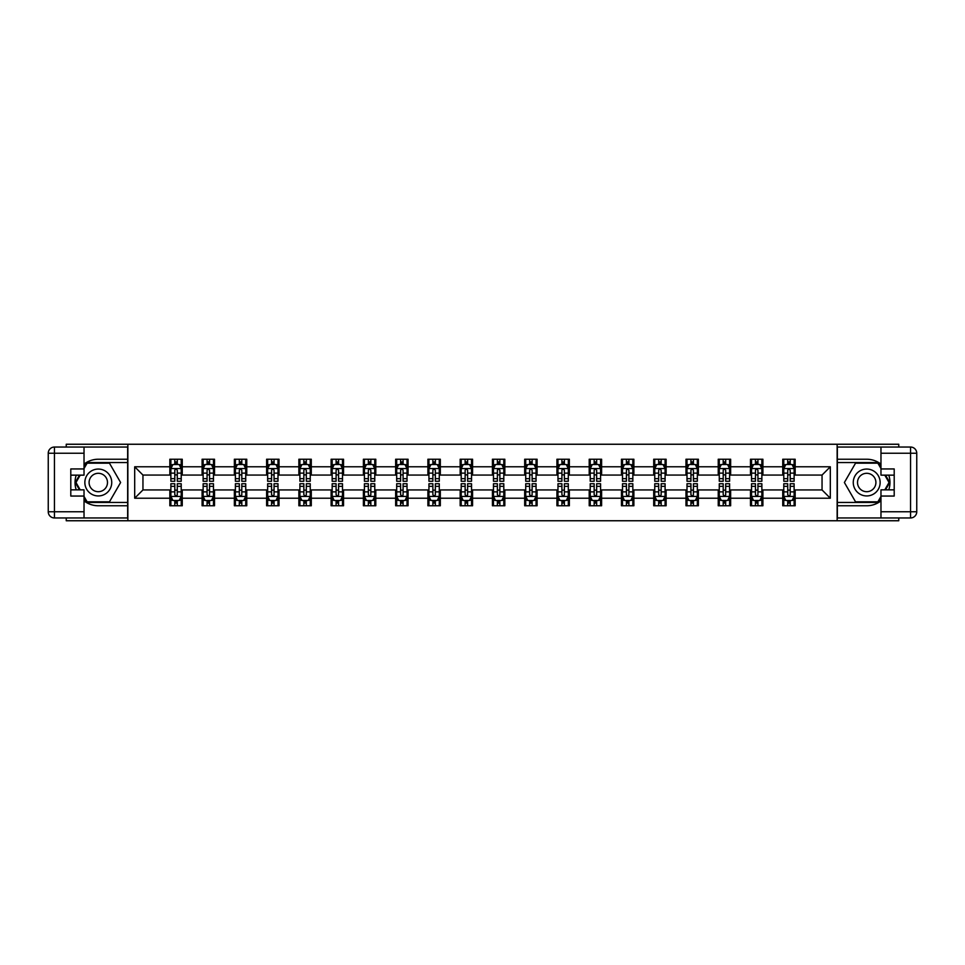<?xml version="1.0" encoding="UTF-8"?>
<svg xmlns="http://www.w3.org/2000/svg" width="965" height="965" viewBox="0 0 965 965"><rect width="100%" height="100%" fill="white"/><g stroke="black" fill="none" stroke-linecap="round" stroke-linejoin="round"><path stroke-width="1.45" d="M66.235 517.964L66.235 520.75L898.765 520.75L898.765 517.964M898.765 447.036L898.765 444.25L837.138 444.25L837.138 520.75M837.138 444.25L66.235 444.25L66.235 447.036M127.863 520.75L127.863 444.25M795.16 466.783L795.16 459.231L782.748 459.231L782.748 466.783L762.905 466.783L762.905 459.231L750.493 459.231L750.493 466.783L730.638 466.783L730.638 459.231L718.237 459.231L718.237 466.783L698.383 466.783L698.383 459.231L685.982 459.231L685.982 466.783L666.127 466.783L666.127 459.231L653.715 459.231L653.715 466.783L633.872 466.783L633.872 459.231L621.46 459.231L621.46 466.783L601.605 466.783L601.605 459.231L589.205 459.231L589.205 466.783L569.35 466.783L569.35 459.231L556.938 459.231L556.938 466.783L537.095 466.783L537.095 459.231L524.683 459.231L524.683 466.783L504.828 466.783L504.828 459.231L492.427 459.231L492.427 466.783L472.573 466.783L472.573 459.231L460.172 459.231L460.172 466.783L440.317 466.783L440.317 459.231L427.905 459.231L427.905 466.783L408.062 466.783L408.062 459.231L395.65 459.231L395.65 466.783L375.795 466.783L375.795 459.231L363.395 459.231L363.395 466.783L343.54 466.783L343.54 459.231L331.128 459.231L331.128 466.783L311.285 466.783L311.285 459.231L298.873 459.231L298.873 466.783L279.018 466.783L279.018 459.231L266.617 459.231L266.617 466.783L246.763 466.783L246.763 459.231L234.362 459.231L234.362 466.783L214.507 466.783L214.507 459.231L202.095 459.231L202.095 466.783L182.252 466.783L182.252 459.231L169.84 459.231L169.84 466.783L134.69 466.783L134.69 498.217L142.953 489.943L169.84 489.943L169.84 505.769L182.252 505.769L182.252 489.943L202.095 489.943L202.095 505.769L214.507 505.769L214.507 489.943L234.362 489.943L234.362 505.769L246.763 505.769L246.763 489.943L266.617 489.943L266.617 505.769L279.018 505.769L279.018 489.943L298.873 489.943L298.873 505.769L311.285 505.769L311.285 489.943L331.128 489.943L331.128 505.769L343.54 505.769L343.54 489.943L363.395 489.943L363.395 505.769L375.795 505.769L375.795 489.943L395.65 489.943L395.65 505.769L408.062 505.769L408.062 489.943L427.905 489.943L427.905 505.769L440.317 505.769L440.317 489.943L460.172 489.943L460.172 505.769L472.573 505.769L472.573 489.943L492.427 489.943L492.427 505.769L504.828 505.769L504.828 489.943L524.683 489.943L524.683 505.769L537.095 505.769L537.095 489.943L556.938 489.943L556.938 505.769L569.35 505.769L569.35 489.943L589.205 489.943L589.205 505.769L601.605 505.769L601.605 489.943L621.46 489.943L621.46 505.769L633.872 505.769L633.872 489.943L653.715 489.943L653.715 505.769L666.127 505.769L666.127 489.943L685.982 489.943L685.982 505.769L698.383 505.769L698.383 489.943L718.237 489.943L718.237 505.769L730.638 505.769L730.638 489.943L750.493 489.943L750.493 505.769L762.905 505.769L762.905 489.943L782.748 489.943L782.748 505.769L795.16 505.769L795.16 489.943L822.047 489.943L822.047 475.057L795.16 475.057L795.16 466.783L830.31 466.783L830.31 498.217L795.16 498.217M782.748 498.217L762.905 498.217M750.493 498.217L730.638 498.217M718.237 498.217L698.383 498.217M685.982 498.217L666.127 498.217M653.715 498.217L633.872 498.217M621.46 498.217L601.605 498.217M589.205 498.217L569.35 498.217M556.938 498.217L537.095 498.217M524.683 498.217L504.828 498.217M492.427 498.217L472.573 498.217M460.172 498.217L440.317 498.217M427.905 498.217L408.062 498.217M395.65 498.217L375.795 498.217M363.395 498.217L343.54 498.217M331.128 498.217L311.285 498.217M298.873 498.217L279.018 498.217M266.617 498.217L246.763 498.217M234.362 498.217L214.507 498.217M202.095 498.217L182.252 498.217M169.84 498.217L134.69 498.217M782.748 466.783L782.748 475.057L762.905 475.057L762.905 466.783M750.493 466.783L750.493 475.057L730.638 475.057L730.638 466.783M718.237 466.783L718.237 475.057L698.383 475.057L698.383 466.783M685.982 466.783L685.982 475.057L666.127 475.057L666.127 466.783M653.715 466.783L653.715 475.057L633.872 475.057L633.872 466.783M621.46 466.783L621.46 475.057L601.605 475.057L601.605 466.783M589.205 466.783L589.205 475.057L569.35 475.057L569.35 466.783M556.938 466.783L556.938 475.057L537.095 475.057L537.095 466.783M524.683 466.783L524.683 475.057L504.828 475.057L504.828 466.783M492.427 466.783L492.427 475.057L472.573 475.057L472.573 466.783M460.172 466.783L460.172 475.057L440.317 475.057L440.317 466.783M427.905 466.783L427.905 475.057L408.062 475.057L408.062 466.783M395.65 466.783L395.65 475.057L375.795 475.057L375.795 466.783M363.395 466.783L363.395 475.057L343.54 475.057L343.54 466.783M331.128 466.783L331.128 475.057L311.285 475.057L311.285 466.783M298.873 466.783L298.873 475.057L279.018 475.057L279.018 466.783M266.617 466.783L266.617 475.057L246.763 475.057L246.763 466.783M234.362 466.783L234.362 475.057L214.507 475.057L214.507 466.783M202.095 466.783L202.095 475.057L182.252 475.057L182.252 466.783M169.84 466.783L169.84 475.057L142.953 475.057L134.69 466.783M142.953 475.057L142.953 489.943M830.31 498.217L822.047 489.943M822.047 475.057L830.31 466.783M169.84 464.406L170.877 464.406M174.798 464.406L177.283 464.406M181.215 464.406L182.252 464.406M169.84 474.852L170.877 474.852M174.798 474.852L177.283 474.852M181.215 474.852L182.252 474.852M169.84 490.148L170.877 490.148M174.798 490.148L177.283 490.148M181.215 490.148L182.252 490.148M169.84 500.594L170.877 500.594M174.798 500.594L177.283 500.594M181.215 500.594L182.252 500.594M202.095 490.148L203.133 490.148M207.065 490.148L209.538 490.148M213.47 490.148L214.507 490.148M202.095 500.594L203.133 500.594M207.065 500.594L209.538 500.594M213.47 500.594L214.507 500.594M202.095 464.406L203.133 464.406M207.065 464.406L209.538 464.406M213.47 464.406L214.507 464.406M202.095 474.852L203.133 474.852M207.065 474.852L209.538 474.852M213.47 474.852L214.507 474.852M234.362 490.148L235.388 490.148M239.32 490.148L241.805 490.148M245.725 490.148L246.763 490.148M234.362 500.594L235.388 500.594M239.32 500.594L241.805 500.594M245.725 500.594L246.763 500.594M234.362 464.406L235.388 464.406M239.32 464.406L241.805 464.406M245.725 464.406L246.763 464.406M234.362 474.852L235.388 474.852M239.32 474.852L241.805 474.852M245.725 474.852L246.763 474.852M266.617 490.148L267.655 490.148M271.575 490.148L274.06 490.148M277.992 490.148L279.018 490.148M266.617 500.594L267.655 500.594M271.575 500.594L274.06 500.594M277.992 500.594L279.018 500.594M266.617 464.406L267.655 464.406M271.575 464.406L274.06 464.406M277.992 464.406L279.018 464.406M266.617 474.852L267.655 474.852M271.575 474.852L274.06 474.852M277.992 474.852L279.018 474.852M298.873 490.148L299.91 490.148M303.842 490.148L306.315 490.148M310.248 490.148L311.285 490.148M298.873 500.594L299.91 500.594M303.842 500.594L306.315 500.594M310.248 500.594L311.285 500.594M298.873 464.406L299.91 464.406M303.842 464.406L306.315 464.406M310.248 464.406L311.285 464.406M298.873 474.852L299.91 474.852M303.842 474.852L306.315 474.852M310.248 474.852L311.285 474.852M331.128 490.148L332.165 490.148M336.097 490.148L338.582 490.148M342.503 490.148L343.54 490.148M331.128 500.594L332.165 500.594M336.097 500.594L338.582 500.594M342.503 500.594L343.54 500.594M331.128 464.406L332.165 464.406M336.097 464.406L338.582 464.406M342.503 464.406L343.54 464.406M331.128 474.852L332.165 474.852M336.097 474.852L338.582 474.852M342.503 474.852L343.54 474.852M363.395 490.148L364.42 490.148M368.353 490.148L370.837 490.148M374.77 490.148L375.795 490.148M363.395 500.594L364.42 500.594M368.353 500.594L370.837 500.594M374.77 500.594L375.795 500.594M363.395 464.406L364.42 464.406M368.353 464.406L370.837 464.406M374.77 464.406L375.795 464.406M363.395 474.852L364.42 474.852M368.353 474.852L370.837 474.852M374.77 474.852L375.795 474.852M395.65 490.148L396.687 490.148M400.608 490.148L403.093 490.148M407.025 490.148L408.062 490.148M395.65 500.594L396.687 500.594M400.608 500.594L403.093 500.594M407.025 500.594L408.062 500.594M395.65 464.406L396.687 464.406M400.608 464.406L403.093 464.406M407.025 464.406L408.062 464.406M395.65 474.852L396.687 474.852M400.608 474.852L403.093 474.852M407.025 474.852L408.062 474.852M427.905 490.148L428.943 490.148M432.875 490.148L435.348 490.148M439.28 490.148L440.317 490.148M427.905 500.594L428.943 500.594M432.875 500.594L435.348 500.594M439.28 500.594L440.317 500.594M427.905 464.406L428.943 464.406M432.875 464.406L435.348 464.406M439.28 464.406L440.317 464.406M427.905 474.852L428.943 474.852M432.875 474.852L435.348 474.852M439.28 474.852L440.317 474.852M460.172 490.148L461.198 490.148M465.13 490.148L467.615 490.148M471.535 490.148L472.573 490.148M460.172 500.594L461.198 500.594M465.13 500.594L467.615 500.594M471.535 500.594L472.573 500.594M460.172 464.406L461.198 464.406M465.13 464.406L467.615 464.406M471.535 464.406L472.573 464.406M460.172 474.852L461.198 474.852M465.13 474.852L467.615 474.852M471.535 474.852L472.573 474.852M492.427 490.148L493.465 490.148M497.385 490.148L499.87 490.148M503.802 490.148L504.828 490.148M492.427 500.594L493.465 500.594M497.385 500.594L499.87 500.594M503.802 500.594L504.828 500.594M492.427 464.406L493.465 464.406M497.385 464.406L499.87 464.406M503.802 464.406L504.828 464.406M492.427 474.852L493.465 474.852M497.385 474.852L499.87 474.852M503.802 474.852L504.828 474.852M524.683 490.148L525.72 490.148M529.652 490.148L532.125 490.148M536.058 490.148L537.095 490.148M524.683 500.594L525.72 500.594M529.652 500.594L532.125 500.594M536.058 500.594L537.095 500.594M524.683 464.406L525.72 464.406M529.652 464.406L532.125 464.406M536.058 464.406L537.095 464.406M524.683 474.852L525.72 474.852M529.652 474.852L532.125 474.852M536.058 474.852L537.095 474.852M556.938 490.148L557.975 490.148M561.907 490.148L564.392 490.148M568.313 490.148L569.35 490.148M556.938 500.594L557.975 500.594M561.907 500.594L564.392 500.594M568.313 500.594L569.35 500.594M556.938 464.406L557.975 464.406M561.907 464.406L564.392 464.406M568.313 464.406L569.35 464.406M556.938 474.852L557.975 474.852M561.907 474.852L564.392 474.852M568.313 474.852L569.35 474.852M589.205 490.148L590.23 490.148M594.163 490.148L596.647 490.148M600.58 490.148L601.605 490.148M589.205 500.594L590.23 500.594M594.163 500.594L596.647 500.594M600.58 500.594L601.605 500.594M589.205 464.406L590.23 464.406M594.163 464.406L596.647 464.406M600.58 464.406L601.605 464.406M589.205 474.852L590.23 474.852M594.163 474.852L596.647 474.852M600.58 474.852L601.605 474.852M621.46 490.148L622.497 490.148M626.418 490.148L628.903 490.148M632.835 490.148L633.872 490.148M621.46 500.594L622.497 500.594M626.418 500.594L628.903 500.594M632.835 500.594L633.872 500.594M621.46 464.406L622.497 464.406M626.418 464.406L628.903 464.406M632.835 464.406L633.872 464.406M621.46 474.852L622.497 474.852M626.418 474.852L628.903 474.852M632.835 474.852L633.872 474.852M653.715 490.148L654.752 490.148M658.685 490.148L661.158 490.148M665.09 490.148L666.127 490.148M653.715 500.594L654.752 500.594M658.685 500.594L661.158 500.594M665.09 500.594L666.127 500.594M653.715 464.406L654.752 464.406M658.685 464.406L661.158 464.406M665.09 464.406L666.127 464.406M653.715 474.852L654.752 474.852M658.685 474.852L661.158 474.852M665.09 474.852L666.127 474.852M685.982 490.148L687.008 490.148M690.94 490.148L693.425 490.148M697.345 490.148L698.383 490.148M685.982 500.594L687.008 500.594M690.94 500.594L693.425 500.594M697.345 500.594L698.383 500.594M685.982 464.406L687.008 464.406M690.94 464.406L693.425 464.406M697.345 464.406L698.383 464.406M685.982 474.852L687.008 474.852M690.94 474.852L693.425 474.852M697.345 474.852L698.383 474.852M718.237 490.148L719.275 490.148M723.195 490.148L725.68 490.148M729.612 490.148L730.638 490.148M718.237 500.594L719.275 500.594M723.195 500.594L725.68 500.594M729.612 500.594L730.638 500.594M718.237 464.406L719.275 464.406M723.195 464.406L725.68 464.406M729.612 464.406L730.638 464.406M718.237 474.852L719.275 474.852M723.195 474.852L725.68 474.852M729.612 474.852L730.638 474.852M750.493 490.148L751.53 490.148M755.462 490.148L757.935 490.148M761.868 490.148L762.905 490.148M750.493 500.594L751.53 500.594M755.462 500.594L757.935 500.594M761.868 500.594L762.905 500.594M750.493 464.406L751.53 464.406M755.462 464.406L757.935 464.406M761.868 464.406L762.905 464.406M750.493 474.852L751.53 474.852M755.462 474.852L757.935 474.852M761.868 474.852L762.905 474.852M782.748 490.148L783.785 490.148M787.717 490.148L790.202 490.148M794.123 490.148L795.16 490.148M782.748 500.594L783.785 500.594M787.717 500.594L790.202 500.594M794.123 500.594L795.16 500.594M782.748 464.406L783.785 464.406M787.717 464.406L790.202 464.406M794.123 464.406L795.16 464.406M782.748 474.852L783.785 474.852M787.717 474.852L790.202 474.852M794.123 474.852L795.16 474.852M177.283 461.921L174.798 461.921M181.215 478.664L177.283 478.664L177.283 481.258L181.215 481.258L181.215 468.64L179.14 464.515L172.94 464.515L170.877 468.64L170.877 481.258L174.798 481.258L174.798 478.664L170.877 478.664M170.877 468.64L170.877 459.231M181.215 468.64L181.215 459.231M174.798 464.515L174.798 459.231M177.283 459.231L177.283 464.515M177.283 478.664L177.283 470.196L175.907 468.966L174.81 470.027L174.798 478.664M174.798 503.079L177.283 503.079M170.877 486.336L174.798 486.336L174.798 483.742L170.877 483.742L170.877 496.36L172.94 500.485L179.14 500.485L181.215 496.36L181.215 483.742L177.283 483.742L177.283 486.336L181.215 486.336M181.215 496.36L181.215 505.769M170.877 496.36L170.877 505.769M177.283 500.485L177.283 505.769M174.798 505.769L174.798 500.485M174.798 486.336L174.798 494.804L176.173 496.034L177.271 494.973L177.283 486.336M105.016 470.86A13.438 13.438 0 0 0 86.657 475.781A13.438 13.438 0 0 0 91.566 494.14A13.438 13.438 0 0 0 109.938 489.219A13.438 13.438 0 0 0 105.016 470.86M102.893 474.527A9.204 9.204 0 0 0 90.324 477.904A9.204 9.204 0 0 0 93.689 490.473A9.204 9.204 0 0 0 106.259 487.096A9.204 9.204 0 0 0 102.893 474.527M84.027 468.544L87.127 463.164L109.455 463.164L120.613 482.5L109.455 501.836L87.127 501.836L84.027 496.456M80.204 489.846L75.97 482.5L80.204 475.154M873.434 470.86A13.438 13.438 0 0 0 855.062 475.781A13.438 13.438 0 0 0 859.984 494.14A13.438 13.438 0 0 0 878.343 489.219A13.438 13.438 0 0 0 873.434 470.86M871.311 474.527A9.204 9.204 0 0 0 858.741 477.904A9.204 9.204 0 0 0 862.107 490.473A9.204 9.204 0 0 0 874.676 487.096A9.204 9.204 0 0 0 871.311 474.527M880.973 496.456L877.873 501.836L855.545 501.836L844.387 482.5L855.545 463.164L877.873 463.164L880.973 468.544M884.796 475.154L889.03 482.5L884.796 489.846M84.027 500.871A23.269 23.269 0 0 0 98.297 505.769L127.657 505.769L127.657 517.964L54.45 517.964A6.2 6.2 0 0 1 48.25 511.764L48.25 453.236A6.2 6.2 0 0 1 54.45 447.036L84.027 447.036L84.027 475.154L70.795 475.154M84.027 447.036L127.657 447.036L127.657 459.231L98.297 459.231A23.269 23.269 0 0 0 84.027 464.129M76.223 475.154A23.269 23.269 0 0 0 76.223 489.846M127.657 505.769L127.657 459.231M70.795 489.846L84.027 489.846L84.027 517.964M84.027 468.954L70.795 468.954L70.795 496.046L84.027 496.046M127.657 462.549L86.766 462.549L84.027 467.301M84.027 497.699L86.766 502.451L127.657 502.451M79.492 475.154L75.246 482.5L79.492 489.846M880.973 464.129A23.269 23.269 0 0 0 866.703 459.231L837.343 459.231L837.343 447.036L910.55 447.036A6.2 6.2 0 0 1 916.75 453.236L916.75 511.764A6.2 6.2 0 0 1 910.55 517.964L880.973 517.964L880.973 489.846L894.205 489.846M880.973 517.964L837.343 517.964L837.343 505.769L866.703 505.769A23.269 23.269 0 0 0 880.973 500.871M888.777 489.846A23.269 23.269 0 0 0 888.777 475.154M837.343 459.231L837.343 505.769M894.205 475.154L880.973 475.154L880.973 447.036M880.973 496.046L894.205 496.046L894.205 468.954L880.973 468.954M837.343 502.451L878.234 502.451L880.973 497.699M880.973 467.301L878.234 462.549L837.343 462.549M885.508 489.846L889.754 482.5L885.508 475.154M209.538 461.921L207.065 461.921M213.47 478.664L209.538 478.664L209.538 481.258L213.47 481.258L213.47 468.64L211.407 464.515L205.195 464.515L203.133 468.64L203.133 481.258L207.065 481.258L207.065 478.664L203.133 478.664M203.133 468.64L203.133 459.231M213.47 468.64L213.47 459.231M207.065 464.515L207.065 459.231M209.538 459.231L209.538 464.515M209.538 478.664L209.538 470.196L208.175 468.966L207.077 470.027L207.065 478.664M241.805 461.921L239.32 461.921M245.725 478.664L241.805 478.664L241.805 481.258L245.725 481.258L245.725 468.64L243.663 464.515L237.462 464.515L235.388 468.64L235.388 481.258L239.32 481.258L239.32 478.664L235.388 478.664M235.388 468.64L235.388 459.231M245.725 468.64L245.725 459.231M239.32 464.515L239.32 459.231M241.805 459.231L241.805 464.515M241.805 478.664L241.805 470.196L240.43 468.966L239.332 470.027L239.32 478.664M207.065 503.079L209.538 503.079M203.133 486.336L207.065 486.336L207.065 483.742L203.133 483.742L203.133 496.36L205.195 500.485L211.407 500.485L213.47 496.36L213.47 483.742L209.538 483.742L209.538 486.336L213.47 486.336M213.47 496.36L213.47 505.769M203.133 496.36L203.133 505.769M209.538 500.485L209.538 505.769M207.065 505.769L207.065 500.485M207.065 486.336L207.065 494.804L208.428 496.034L209.526 494.973L209.538 486.336M239.32 503.079L241.805 503.079M235.388 486.336L239.32 486.336L239.32 483.742L235.388 483.742L235.388 496.36L237.462 500.485L243.663 500.485L245.725 496.36L245.725 483.742L241.805 483.742L241.805 486.336L245.725 486.336M245.725 496.36L245.725 505.769M235.388 496.36L235.388 505.769M241.805 500.485L241.805 505.769M239.32 505.769L239.32 500.485M239.32 486.336L239.32 494.804L240.695 496.034L241.793 494.973L241.805 486.336M274.06 461.921L271.575 461.921M277.992 478.664L274.06 478.664L274.06 481.258L277.992 481.258L277.992 468.64L275.918 464.515L269.718 464.515L267.655 468.64L267.655 481.258L271.575 481.258L271.575 478.664L267.655 478.664M267.655 468.64L267.655 459.231M277.992 468.64L277.992 459.231M271.575 464.515L271.575 459.231M274.06 459.231L274.06 464.515M274.06 478.664L274.06 470.196L272.685 468.966L271.587 470.027L271.575 478.664M306.315 461.921L303.842 461.921M310.248 478.664L306.315 478.664L306.315 481.258L310.248 481.258L310.248 468.64L308.185 464.515L301.973 464.515L299.91 468.64L299.91 481.258L303.842 481.258L303.842 478.664L299.91 478.664M299.91 468.64L299.91 459.231M310.248 468.64L310.248 459.231M303.842 464.515L303.842 459.231M306.315 459.231L306.315 464.515M306.315 478.664L306.315 470.196L304.952 468.966L303.854 470.027L303.842 478.664M338.582 461.921L336.097 461.921M342.503 478.664L338.582 478.664L338.582 481.258L342.503 481.258L342.503 468.64L340.44 464.515L334.24 464.515L332.165 468.64L332.165 481.258L336.097 481.258L336.097 478.664L332.165 478.664M332.165 468.64L332.165 459.231M342.503 468.64L342.503 459.231M336.097 464.515L336.097 459.231M338.582 459.231L338.582 464.515M338.582 478.664L338.582 470.196L337.207 468.966L336.109 470.027L336.097 478.664M271.575 503.079L274.06 503.079M267.655 486.336L271.575 486.336L271.575 483.742L267.655 483.742L267.655 496.36L269.718 500.485L275.918 500.485L277.992 496.36L277.992 483.742L274.06 483.742L274.06 486.336L277.992 486.336M277.992 496.36L277.992 505.769M267.655 496.36L267.655 505.769M274.06 500.485L274.06 505.769M271.575 505.769L271.575 500.485M271.575 486.336L271.575 494.804L272.95 496.034L274.048 494.973L274.06 486.336M303.842 503.079L306.315 503.079M299.91 486.336L303.842 486.336L303.842 483.742L299.91 483.742L299.91 496.36L301.973 500.485L308.185 500.485L310.248 496.36L310.248 483.742L306.315 483.742L306.315 486.336L310.248 486.336M310.248 496.36L310.248 505.769M299.91 496.36L299.91 505.769M306.315 500.485L306.315 505.769M303.842 505.769L303.842 500.485M303.842 486.336L303.842 494.804L305.205 496.034L306.303 494.973L306.315 486.336M336.097 503.079L338.582 503.079M332.165 486.336L336.097 486.336L336.097 483.742L332.165 483.742L332.165 496.36L334.24 500.485L340.44 500.485L342.503 496.36L342.503 483.742L338.582 483.742L338.582 486.336L342.503 486.336M342.503 496.36L342.503 505.769M332.165 496.36L332.165 505.769M338.582 500.485L338.582 505.769M336.097 505.769L336.097 500.485M336.097 486.336L336.097 494.804L337.473 496.034L338.57 494.973L338.582 486.336M370.837 461.921L368.353 461.921M374.77 478.664L370.837 478.664L370.837 481.258L374.77 481.258L374.77 468.64L372.695 464.515L366.495 464.515L364.42 468.64L364.42 481.258L368.353 481.258L368.353 478.664L364.42 478.664M364.42 468.64L364.42 459.231M374.77 468.64L374.77 459.231M368.353 464.515L368.353 459.231M370.837 459.231L370.837 464.515M370.837 478.664L370.837 470.196L369.462 468.966L368.365 470.027L368.353 478.664M368.353 503.079L370.837 503.079M364.42 486.336L368.353 486.336L368.353 483.742L364.42 483.742L364.42 496.36L366.495 500.485L372.695 500.485L374.77 496.36L374.77 483.742L370.837 483.742L370.837 486.336L374.77 486.336M374.77 496.36L374.77 505.769M364.42 496.36L364.42 505.769M370.837 500.485L370.837 505.769M368.353 505.769L368.353 500.485M368.353 486.336L368.353 494.804L369.728 496.034L370.825 494.973L370.837 486.336M403.093 461.921L400.608 461.921M407.025 478.664L403.093 478.664L403.093 481.258L407.025 481.258L407.025 468.64L404.95 464.515L398.75 464.515L396.687 468.64L396.687 481.258L400.608 481.258L400.608 478.664L396.687 478.664M396.687 468.64L396.687 459.231M407.025 468.64L407.025 459.231M400.608 464.515L400.608 459.231M403.093 459.231L403.093 464.515M403.093 478.664L403.093 470.196L401.717 468.966L400.62 470.027L400.608 478.664M400.608 503.079L403.093 503.079M396.687 486.336L400.608 486.336L400.608 483.742L396.687 483.742L396.687 496.36L398.75 500.485L404.95 500.485L407.025 496.36L407.025 483.742L403.093 483.742L403.093 486.336L407.025 486.336M407.025 496.36L407.025 505.769M396.687 496.36L396.687 505.769M403.093 500.485L403.093 505.769M400.608 505.769L400.608 500.485M400.608 486.336L400.608 494.804L401.983 496.034L403.081 494.973L403.093 486.336M435.348 461.921L432.875 461.921M439.28 478.664L435.348 478.664L435.348 481.258L439.28 481.258L439.28 468.64L437.217 464.515L431.005 464.515L428.943 468.64L428.943 481.258L432.875 481.258L432.875 478.664L428.943 478.664M428.943 468.64L428.943 459.231M439.28 468.64L439.28 459.231M432.875 464.515L432.875 459.231M435.348 459.231L435.348 464.515M435.348 478.664L435.348 470.196L433.985 468.966L432.887 470.027L432.875 478.664M432.875 503.079L435.348 503.079M428.943 486.336L432.875 486.336L432.875 483.742L428.943 483.742L428.943 496.36L431.005 500.485L437.217 500.485L439.28 496.36L439.28 483.742L435.348 483.742L435.348 486.336L439.28 486.336M439.28 496.36L439.28 505.769M428.943 496.36L428.943 505.769M435.348 500.485L435.348 505.769M432.875 505.769L432.875 500.485M432.875 486.336L432.875 494.804L434.238 496.034L435.336 494.973L435.348 486.336M467.615 461.921L465.13 461.921M471.535 478.664L467.615 478.664L467.615 481.258L471.535 481.258L471.535 468.64L469.473 464.515L463.272 464.515L461.198 468.64L461.198 481.258L465.13 481.258L465.13 478.664L461.198 478.664M461.198 468.64L461.198 459.231M471.535 468.64L471.535 459.231M465.13 464.515L465.13 459.231M467.615 459.231L467.615 464.515M467.615 478.664L467.615 470.196L466.24 468.966L465.142 470.027L465.13 478.664M465.13 503.079L467.615 503.079M461.198 486.336L465.13 486.336L465.13 483.742L461.198 483.742L461.198 496.36L463.272 500.485L469.473 500.485L471.535 496.36L471.535 483.742L467.615 483.742L467.615 486.336L471.535 486.336M471.535 496.36L471.535 505.769M461.198 496.36L461.198 505.769M467.615 500.485L467.615 505.769M465.13 505.769L465.13 500.485M465.13 486.336L465.13 494.804L466.505 496.034L467.603 494.973L467.615 486.336M499.87 461.921L497.385 461.921M503.802 478.664L499.87 478.664L499.87 481.258L503.802 481.258L503.802 468.64L501.728 464.515L495.528 464.515L493.465 468.64L493.465 481.258L497.385 481.258L497.385 478.664L493.465 478.664M493.465 468.64L493.465 459.231M503.802 468.64L503.802 459.231M497.385 464.515L497.385 459.231M499.87 459.231L499.87 464.515M499.87 478.664L499.87 470.196L498.495 468.966L497.397 470.027L497.385 478.664M497.385 503.079L499.87 503.079M493.465 486.336L497.385 486.336L497.385 483.742L493.465 483.742L493.465 496.36L495.528 500.485L501.728 500.485L503.802 496.36L503.802 483.742L499.87 483.742L499.87 486.336L503.802 486.336M503.802 496.36L503.802 505.769M493.465 496.36L493.465 505.769M499.87 500.485L499.87 505.769M497.385 505.769L497.385 500.485M497.385 486.336L497.385 494.804L498.76 496.034L499.858 494.973L499.87 486.336M532.125 461.921L529.652 461.921M536.058 478.664L532.125 478.664L532.125 481.258L536.058 481.258L536.058 468.64L533.995 464.515L527.783 464.515L525.72 468.64L525.72 481.258L529.652 481.258L529.652 478.664L525.72 478.664M525.72 468.64L525.72 459.231M536.058 468.64L536.058 459.231M529.652 464.515L529.652 459.231M532.125 459.231L532.125 464.515M532.125 478.664L532.125 470.196L530.762 468.966L529.664 470.027L529.652 478.664M529.652 503.079L532.125 503.079M525.72 486.336L529.652 486.336L529.652 483.742L525.72 483.742L525.72 496.36L527.783 500.485L533.995 500.485L536.058 496.36L536.058 483.742L532.125 483.742L532.125 486.336L536.058 486.336M536.058 496.36L536.058 505.769M525.72 496.36L525.72 505.769M532.125 500.485L532.125 505.769M529.652 505.769L529.652 500.485M529.652 486.336L529.652 494.804L531.015 496.034L532.113 494.973L532.125 486.336M564.392 461.921L561.907 461.921M568.313 478.664L564.392 478.664L564.392 481.258L568.313 481.258L568.313 468.64L566.25 464.515L560.05 464.515L557.975 468.64L557.975 481.258L561.907 481.258L561.907 478.664L557.975 478.664M557.975 468.64L557.975 459.231M568.313 468.64L568.313 459.231M561.907 464.515L561.907 459.231M564.392 459.231L564.392 464.515M564.392 478.664L564.392 470.196L563.017 468.966L561.919 470.027L561.907 478.664M561.907 503.079L564.392 503.079M557.975 486.336L561.907 486.336L561.907 483.742L557.975 483.742L557.975 496.36L560.05 500.485L566.25 500.485L568.313 496.36L568.313 483.742L564.392 483.742L564.392 486.336L568.313 486.336M568.313 496.36L568.313 505.769M557.975 496.36L557.975 505.769M564.392 500.485L564.392 505.769M561.907 505.769L561.907 500.485M561.907 486.336L561.907 494.804L563.283 496.034L564.38 494.973L564.392 486.336M596.647 461.921L594.163 461.921M600.58 478.664L596.647 478.664L596.647 481.258L600.58 481.258L600.58 468.64L598.505 464.515L592.305 464.515L590.23 468.64L590.23 481.258L594.163 481.258L594.163 478.664L590.23 478.664M590.23 468.64L590.23 459.231M600.58 468.64L600.58 459.231M594.163 464.515L594.163 459.231M596.647 459.231L596.647 464.515M596.647 478.664L596.647 470.196L595.272 468.966L594.175 470.027L594.163 478.664M594.163 503.079L596.647 503.079M590.23 486.336L594.163 486.336L594.163 483.742L590.23 483.742L590.23 496.36L592.305 500.485L598.505 500.485L600.58 496.36L600.58 483.742L596.647 483.742L596.647 486.336L600.58 486.336M600.58 496.36L600.58 505.769M590.23 496.36L590.23 505.769M596.647 500.485L596.647 505.769M594.163 505.769L594.163 500.485M594.163 486.336L594.163 494.804L595.538 496.034L596.635 494.973L596.647 486.336M628.903 461.921L626.418 461.921M632.835 478.664L628.903 478.664L628.903 481.258L632.835 481.258L632.835 468.64L630.76 464.515L624.56 464.515L622.497 468.64L622.497 481.258L626.418 481.258L626.418 478.664L622.497 478.664M622.497 468.64L622.497 459.231M632.835 468.64L632.835 459.231M626.418 464.515L626.418 459.231M628.903 459.231L628.903 464.515M628.903 478.664L628.903 470.196L627.527 468.966L626.43 470.027L626.418 478.664M626.418 503.079L628.903 503.079M622.497 486.336L626.418 486.336L626.418 483.742L622.497 483.742L622.497 496.36L624.56 500.485L630.76 500.485L632.835 496.36L632.835 483.742L628.903 483.742L628.903 486.336L632.835 486.336M632.835 496.36L632.835 505.769M622.497 496.36L622.497 505.769M628.903 500.485L628.903 505.769M626.418 505.769L626.418 500.485M626.418 486.336L626.418 494.804L627.793 496.034L628.891 494.973L628.903 486.336M661.158 461.921L658.685 461.921M665.09 478.664L661.158 478.664L661.158 481.258L665.09 481.258L665.09 468.64L663.027 464.515L656.815 464.515L654.752 468.64L654.752 481.258L658.685 481.258L658.685 478.664L654.752 478.664M654.752 468.64L654.752 459.231M665.09 468.64L665.09 459.231M658.685 464.515L658.685 459.231M661.158 459.231L661.158 464.515M661.158 478.664L661.158 470.196L659.795 468.966L658.697 470.027L658.685 478.664M658.685 503.079L661.158 503.079M654.752 486.336L658.685 486.336L658.685 483.742L654.752 483.742L654.752 496.36L656.815 500.485L663.027 500.485L665.09 496.36L665.09 483.742L661.158 483.742L661.158 486.336L665.09 486.336M665.09 496.36L665.09 505.769M654.752 496.36L654.752 505.769M661.158 500.485L661.158 505.769M658.685 505.769L658.685 500.485M658.685 486.336L658.685 494.804L660.048 496.034L661.146 494.973L661.158 486.336M693.425 461.921L690.94 461.921M697.345 478.664L693.425 478.664L693.425 481.258L697.345 481.258L697.345 468.64L695.283 464.515L689.082 464.515L687.008 468.64L687.008 481.258L690.94 481.258L690.94 478.664L687.008 478.664M687.008 468.64L687.008 459.231M697.345 468.64L697.345 459.231M690.94 464.515L690.94 459.231M693.425 459.231L693.425 464.515M693.425 478.664L693.425 470.196L692.05 468.966L690.952 470.027L690.94 478.664M690.94 503.079L693.425 503.079M687.008 486.336L690.94 486.336L690.94 483.742L687.008 483.742L687.008 496.36L689.082 500.485L695.283 500.485L697.345 496.36L697.345 483.742L693.425 483.742L693.425 486.336L697.345 486.336M697.345 496.36L697.345 505.769M687.008 496.36L687.008 505.769M693.425 500.485L693.425 505.769M690.94 505.769L690.94 500.485M690.94 486.336L690.94 494.804L692.315 496.034L693.413 494.973L693.425 486.336M725.68 461.921L723.195 461.921M729.612 478.664L725.68 478.664L725.68 481.258L729.612 481.258L729.612 468.64L727.538 464.515L721.337 464.515L719.275 468.64L719.275 481.258L723.195 481.258L723.195 478.664L719.275 478.664M719.275 468.64L719.275 459.231M729.612 468.64L729.612 459.231M723.195 464.515L723.195 459.231M725.68 459.231L725.68 464.515M725.68 478.664L725.68 470.196L724.305 468.966L723.207 470.027L723.195 478.664M723.195 503.079L725.68 503.079M719.275 486.336L723.195 486.336L723.195 483.742L719.275 483.742L719.275 496.36L721.337 500.485L727.538 500.485L729.612 496.36L729.612 483.742L725.68 483.742L725.68 486.336L729.612 486.336M729.612 496.36L729.612 505.769M719.275 496.36L719.275 505.769M725.68 500.485L725.68 505.769M723.195 505.769L723.195 500.485M723.195 486.336L723.195 494.804L724.57 496.034L725.668 494.973L725.68 486.336M757.935 461.921L755.462 461.921M761.868 478.664L757.935 478.664L757.935 481.258L761.868 481.258L761.868 468.64L759.805 464.515L753.593 464.515L751.53 468.64L751.53 481.258L755.462 481.258L755.462 478.664L751.53 478.664M751.53 468.64L751.53 459.231M761.868 468.64L761.868 459.231M755.462 464.515L755.462 459.231M757.935 459.231L757.935 464.515M757.935 478.664L757.935 470.196L756.572 468.966L755.474 470.027L755.462 478.664M755.462 503.079L757.935 503.079M751.53 486.336L755.462 486.336L755.462 483.742L751.53 483.742L751.53 496.36L753.593 500.485L759.805 500.485L761.868 496.36L761.868 483.742L757.935 483.742L757.935 486.336L761.868 486.336M761.868 496.36L761.868 505.769M751.53 496.36L751.53 505.769M757.935 500.485L757.935 505.769M755.462 505.769L755.462 500.485M755.462 486.336L755.462 494.804L756.825 496.034L757.923 494.973L757.935 486.336M790.202 461.921L787.717 461.921M794.123 478.664L790.202 478.664L790.202 481.258L794.123 481.258L794.123 468.64L792.06 464.515L785.86 464.515L783.785 468.64L783.785 481.258L787.717 481.258L787.717 478.664L783.785 478.664M783.785 468.64L783.785 459.231M794.123 468.64L794.123 459.231M787.717 464.515L787.717 459.231M790.202 459.231L790.202 464.515M790.202 478.664L790.202 470.196L788.827 468.966L787.73 470.027L787.717 478.664M787.717 503.079L790.202 503.079M783.785 486.336L787.717 486.336L787.717 483.742L783.785 483.742L783.785 496.36L785.86 500.485L792.06 500.485L794.123 496.36L794.123 483.742L790.202 483.742L790.202 486.336L794.123 486.336M794.123 496.36L794.123 505.769M783.785 496.36L783.785 505.769M790.202 500.485L790.202 505.769M787.717 505.769L787.717 500.485M787.717 486.336L787.717 494.804L789.093 496.034L790.19 494.973L790.202 486.336M181.167 468.544L170.926 468.544M170.877 464.756L172.819 464.756M179.273 464.756L181.215 464.756M174.798 473.127L170.877 473.127M181.215 473.127L177.283 473.127M177.283 463.236L174.798 463.236M170.926 496.456L181.167 496.456M181.215 500.244L179.273 500.244M172.819 500.244L170.877 500.244M177.283 491.873L181.215 491.873M170.877 491.873L174.798 491.873M174.798 501.764L177.283 501.764M84.027 453.236L54.45 453.236L54.45 511.764L84.027 511.764M48.25 453.236L54.45 453.236L54.45 447.036M54.45 517.964L54.45 511.764L48.25 511.764M880.973 511.764L910.55 511.764L910.55 453.236L880.973 453.236M916.75 511.764L910.55 511.764L910.55 517.964M910.55 447.036L910.55 453.236L916.75 453.236M213.422 468.544L203.181 468.544M203.133 464.756L205.075 464.756M211.528 464.756L213.47 464.756M207.065 473.127L203.133 473.127M213.47 473.127L209.538 473.127M209.538 463.236L207.065 463.236M245.677 468.544L235.448 468.544M235.388 464.756L237.33 464.756M243.783 464.756L245.725 464.756M239.32 473.127L235.388 473.127M245.725 473.127L241.805 473.127M241.805 463.236L239.32 463.236M203.181 496.456L213.422 496.456M213.47 500.244L211.528 500.244M205.075 500.244L203.133 500.244M209.538 491.873L213.47 491.873M203.133 491.873L207.065 491.873M207.065 501.764L209.538 501.764M235.448 496.456L245.677 496.456M245.725 500.244L243.783 500.244M237.33 500.244L235.388 500.244M241.805 491.873L245.725 491.873M235.388 491.873L239.32 491.873M239.32 501.764L241.805 501.764M277.932 468.544L267.703 468.544M267.655 464.756L269.597 464.756M276.05 464.756L277.992 464.756M271.575 473.127L267.655 473.127M277.992 473.127L274.06 473.127M274.06 463.236L271.575 463.236M310.199 468.544L299.958 468.544M299.91 464.756L301.852 464.756M308.305 464.756L310.248 464.756M303.842 473.127L299.91 473.127M310.248 473.127L306.315 473.127M306.315 463.236L303.842 463.236M342.454 468.544L332.213 468.544M332.165 464.756L334.107 464.756M340.561 464.756L342.503 464.756M336.097 473.127L332.165 473.127M342.503 473.127L338.582 473.127M338.582 463.236L336.097 463.236M267.703 496.456L277.932 496.456M277.992 500.244L276.05 500.244M269.597 500.244L267.655 500.244M274.06 491.873L277.992 491.873M267.655 491.873L271.575 491.873M271.575 501.764L274.06 501.764M299.958 496.456L310.199 496.456M310.248 500.244L308.305 500.244M301.852 500.244L299.91 500.244M306.315 491.873L310.248 491.873M299.91 491.873L303.842 491.873M303.842 501.764L306.315 501.764M332.213 496.456L342.454 496.456M342.503 500.244L340.561 500.244M334.107 500.244L332.165 500.244M338.582 491.873L342.503 491.873M332.165 491.873L336.097 491.873M336.097 501.764L338.582 501.764M374.709 468.544L364.481 468.544M364.42 464.756L366.374 464.756M372.816 464.756L374.77 464.756M368.353 473.127L364.42 473.127M374.77 473.127L370.837 473.127M370.837 463.236L368.353 463.236M364.481 496.456L374.709 496.456M374.77 500.244L372.816 500.244M366.374 500.244L364.42 500.244M370.837 491.873L374.77 491.873M364.42 491.873L368.353 491.873M368.353 501.764L370.837 501.764M406.977 468.544L396.736 468.544M396.687 464.756L398.629 464.756M405.083 464.756L407.025 464.756M400.608 473.127L396.687 473.127M407.025 473.127L403.093 473.127M403.093 463.236L400.608 463.236M396.736 496.456L406.977 496.456M407.025 500.244L405.083 500.244M398.629 500.244L396.687 500.244M403.093 491.873L407.025 491.873M396.687 491.873L400.608 491.873M400.608 501.764L403.093 501.764M439.232 468.544L428.991 468.544M428.943 464.756L430.885 464.756M437.338 464.756L439.28 464.756M432.875 473.127L428.943 473.127M439.28 473.127L435.348 473.127M435.348 463.236L432.875 463.236M428.991 496.456L439.232 496.456M439.28 500.244L437.338 500.244M430.885 500.244L428.943 500.244M435.348 491.873L439.28 491.873M428.943 491.873L432.875 491.873M432.875 501.764L435.348 501.764M471.487 468.544L461.258 468.544M461.198 464.756L463.14 464.756M469.593 464.756L471.535 464.756M465.13 473.127L461.198 473.127M471.535 473.127L467.615 473.127M467.615 463.236L465.13 463.236M461.258 496.456L471.487 496.456M471.535 500.244L469.593 500.244M463.14 500.244L461.198 500.244M467.615 491.873L471.535 491.873M461.198 491.873L465.13 491.873M465.13 501.764L467.615 501.764M503.742 468.544L493.513 468.544M493.465 464.756L495.407 464.756M501.86 464.756L503.802 464.756M497.385 473.127L493.465 473.127M503.802 473.127L499.87 473.127M499.87 463.236L497.385 463.236M493.513 496.456L503.742 496.456M503.802 500.244L501.86 500.244M495.407 500.244L493.465 500.244M499.87 491.873L503.802 491.873M493.465 491.873L497.385 491.873M497.385 501.764L499.87 501.764M536.009 468.544L525.768 468.544M525.72 464.756L527.662 464.756M534.115 464.756L536.058 464.756M529.652 473.127L525.72 473.127M536.058 473.127L532.125 473.127M532.125 463.236L529.652 463.236M525.768 496.456L536.009 496.456M536.058 500.244L534.115 500.244M527.662 500.244L525.72 500.244M532.125 491.873L536.058 491.873M525.72 491.873L529.652 491.873M529.652 501.764L532.125 501.764M568.264 468.544L558.023 468.544M557.975 464.756L559.917 464.756M566.371 464.756L568.313 464.756M561.907 473.127L557.975 473.127M568.313 473.127L564.392 473.127M564.392 463.236L561.907 463.236M558.023 496.456L568.264 496.456M568.313 500.244L566.371 500.244M559.917 500.244L557.975 500.244M564.392 491.873L568.313 491.873M557.975 491.873L561.907 491.873M561.907 501.764L564.392 501.764M600.519 468.544L590.291 468.544M590.23 464.756L592.184 464.756M598.626 464.756L600.58 464.756M594.163 473.127L590.23 473.127M600.58 473.127L596.647 473.127M596.647 463.236L594.163 463.236M590.291 496.456L600.519 496.456M600.58 500.244L598.626 500.244M592.184 500.244L590.23 500.244M596.647 491.873L600.58 491.873M590.23 491.873L594.163 491.873M594.163 501.764L596.647 501.764M632.787 468.544L622.546 468.544M622.497 464.756L624.439 464.756M630.893 464.756L632.835 464.756M626.418 473.127L622.497 473.127M632.835 473.127L628.903 473.127M628.903 463.236L626.418 463.236M622.546 496.456L632.787 496.456M632.835 500.244L630.893 500.244M624.439 500.244L622.497 500.244M628.903 491.873L632.835 491.873M622.497 491.873L626.418 491.873M626.418 501.764L628.903 501.764M665.042 468.544L654.801 468.544M654.752 464.756L656.695 464.756M663.148 464.756L665.09 464.756M658.685 473.127L654.752 473.127M665.09 473.127L661.158 473.127M661.158 463.236L658.685 463.236M654.801 496.456L665.042 496.456M665.09 500.244L663.148 500.244M656.695 500.244L654.752 500.244M661.158 491.873L665.09 491.873M654.752 491.873L658.685 491.873M658.685 501.764L661.158 501.764M697.297 468.544L687.068 468.544M687.008 464.756L688.95 464.756M695.403 464.756L697.345 464.756M690.94 473.127L687.008 473.127M697.345 473.127L693.425 473.127M693.425 463.236L690.94 463.236M687.068 496.456L697.297 496.456M697.345 500.244L695.403 500.244M688.95 500.244L687.008 500.244M693.425 491.873L697.345 491.873M687.008 491.873L690.94 491.873M690.94 501.764L693.425 501.764M729.552 468.544L719.323 468.544M719.275 464.756L721.217 464.756M727.67 464.756L729.612 464.756M723.195 473.127L719.275 473.127M729.612 473.127L725.68 473.127M725.68 463.236L723.195 463.236M719.323 496.456L729.552 496.456M729.612 500.244L727.67 500.244M721.217 500.244L719.275 500.244M725.68 491.873L729.612 491.873M719.275 491.873L723.195 491.873M723.195 501.764L725.68 501.764M761.819 468.544L751.578 468.544M751.53 464.756L753.472 464.756M759.925 464.756L761.868 464.756M755.462 473.127L751.53 473.127M761.868 473.127L757.935 473.127M757.935 463.236L755.462 463.236M751.578 496.456L761.819 496.456M761.868 500.244L759.925 500.244M753.472 500.244L751.53 500.244M757.935 491.873L761.868 491.873M751.53 491.873L755.462 491.873M755.462 501.764L757.935 501.764M794.074 468.544L783.833 468.544M783.785 464.756L785.727 464.756M792.181 464.756L794.123 464.756M787.717 473.127L783.785 473.127M794.123 473.127L790.202 473.127M790.202 463.236L787.717 463.236M783.833 496.456L794.074 496.456M794.123 500.244L792.181 500.244M785.727 500.244L783.785 500.244M790.202 491.873L794.123 491.873M783.785 491.873L787.717 491.873M787.717 501.764L790.202 501.764"/></g></svg>
